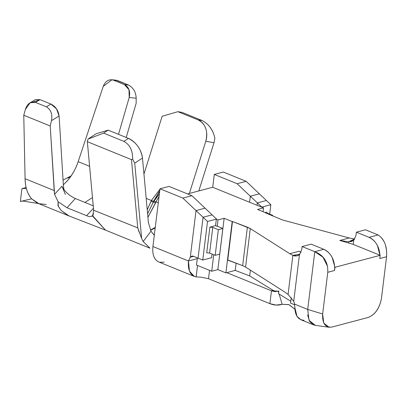 <?xml version="1.0" encoding="UTF-8"?>
<svg xmlns="http://www.w3.org/2000/svg" width="407" height="407" viewBox="0 0 407 407"><rect width="100%" height="100%" fill="white"/><g stroke="black" fill="none" stroke-linecap="round" stroke-linejoin="round"><path stroke-width="0.61" d="M300.391 251.948L299.181 251.216L289.769 253.709L250.295 228.571L245.569 267.063L285.042 292.195L288.07 294.454L285.042 292.195L245.569 267.063L242.669 265.654L247.395 227.167L232.494 221.484L250.295 228.571L289.769 253.709L299.181 251.216L301.088 252.32M299.923 254.243L292.872 255.357L289.769 253.709L292.872 255.357L296.988 255.85L299.445 254.696L301.709 249.75L302.101 246.545L311.146 244.149L323.835 249.308C327.304 250.793 330.102 253.571 332.229 257.651L334.946 267.292L380.179 255.326L353.23 244.373L339.825 240.466L349.237 237.973L282.662 220.009L265.288 212.805L282.662 220.009L349.237 237.973L339.825 240.466L353.23 244.373L380.097 255.291M265.588 212.729L257.539 209.457L263.553 207.865L261.925 207.204L263.553 207.865L257.539 209.457L265.588 212.729M212.713 187.266L187.556 193.92L212.713 187.266L249.562 202.243L250.305 196.215L237.123 183.715L214.286 174.435L212.713 187.266L214.291 174.435L237.123 183.715L246.169 181.324L259.351 193.818L246.169 181.324L223.336 172.044L246.169 181.324L237.123 183.715L250.305 196.215L249.567 202.243L257.056 205.286L257.351 202.895L250.305 196.215L259.351 193.818L250.305 196.215L257.351 202.895L266.397 200.498L259.351 193.818M232.494 221.484L227.767 259.971L242.669 265.654L227.472 260.048L225.895 272.878L217.847 269.607L211.726 271.23L213.751 254.746L211.726 271.23L217.847 269.607L224.15 218.289L218.025 219.912L216.397 219.251L218.025 219.912L224.15 218.289L232.199 221.561L224.15 218.289L220.604 247.156L217.847 269.607L225.895 272.878L232.199 221.561M234.864 270.258L249.689 275.91L250.402 270.136L249.689 275.91L273.148 290.374L275.798 291.381L278.403 291.147L275.798 291.381L273.148 290.374L271.459 290.817L226.76 272.649L271.459 290.817L274.923 291.61L278.276 291.183L271.459 290.817L269.887 303.647L271.459 290.817L273.148 290.374L249.689 275.91L234.864 270.258M278.861 291.005L278.53 293.691L290.817 301.266L278.53 293.691L278.673 292.531L278.276 291.183L278.673 292.531L278.861 291.005L278.276 291.183M290.583 303.144L291.264 297.624L290.583 303.144L294.627 304.787L290.583 303.144M379.787 258.531L380.179 255.326L334.946 267.292L334.554 270.497L327.767 272.293L322.649 313.99C322.181 323.473 325.295 327.818 331.985 327.035L368.172 317.46C375.122 314.636 379.548 308.292 381.451 298.433L386.574 256.736L379.787 258.531L386.574 256.736L386.65 256.018M197.517 265.456L196.154 276.887L201.048 277.187L208.506 278.703L209.534 270.34L208.506 278.703L269.887 303.647L208.506 278.703L201.048 277.187L196.154 276.887L194.281 276.399L189.453 271.143L188.441 260.968C187.724 270.162 190.283 275.468 196.118 276.882L197.517 265.456M154.345 234.925L154.039 234.702L154.345 234.925M149.72 248.005L143.167 241.504L150.992 231.222L148.402 222.558L150.992 231.222L154.299 235.297L150.992 231.222L143.167 241.504L149.847 248.082M379.924 255.22L377.462 245.68C375.34 241.605 372.542 238.823 369.068 237.337L356.379 232.183L355.988 235.388L353.729 240.334L353.23 244.373L353.729 240.334L348.636 241.789L348.509 242.806L348.636 241.789L339.825 240.466L348.636 241.789L351.287 241.493L353.729 240.339L355.988 235.388L356.379 232.183L369.068 237.337L378.113 234.946L365.43 229.787L356.379 232.183L365.43 229.787L378.113 234.946L369.068 237.337C375.692 240.7 379.314 246.678 379.924 255.265M157.657 261.401L157.657 261.401C153.79 258.694 152.213 253.739 152.92 246.53L188.441 260.968L190.303 257.178L188.441 260.968L197.288 258.628L196.5 265.043L211.726 271.23L196.5 265.043L197.288 258.628L188.441 260.968L152.92 246.53L160.007 188.797L169.053 186.406L191.89 195.686L205.072 208.18L191.89 195.686L169.053 186.406L160.007 188.797L182.845 198.077L191.89 195.686L182.845 198.077L196.021 210.577L205.072 208.18L196.026 210.577L182.845 198.077L160.007 188.797L152.92 246.53C152.198 253.77 153.78 258.73 157.657 261.401L158.75 261.955M269.887 303.647C274.104 305.331 278.195 305.55 282.153 304.304L279.085 293.915L282.153 304.304L276.119 305.077L269.887 303.647M230.479 235.561L230.749 235.673L230.479 235.561M164.128 262.184L159.702 262.23M155.199 227.971L150.514 230.352L155.199 227.971M386.609 250.783L385.622 245.808M383.567 240.832L381.456 237.744M354.446 239.062L348.636 241.789L354.446 239.062L349.237 237.973L354.792 239.107M304.019 320.258C298.204 319.927 295.131 315.654 294.81 307.433L294.587 304.105L293.732 301.261L294.587 304.105L307.697 309.432L322.649 313.99L327.767 272.293L334.554 270.497L334.691 267.251C334.086 258.654 330.464 252.671 323.835 249.308L314.789 251.699L302.101 246.545L314.789 251.699L323.835 249.308L311.146 244.149L302.101 246.545L301.709 249.75L299.445 254.696L293.732 301.261L288.07 294.454L293.732 301.261L299.445 254.696C297.105 256.176 294.912 256.395 292.872 255.357L288.07 294.454L292.872 255.357L299.939 254.222M327.767 272.293C328.19 262.128 323.86 255.26 314.789 251.699L307.697 309.432L314.789 251.699L322.934 257.153L327.523 266.402M212.118 214.86L216.56 219.073L207.509 221.464L216.56 219.073L212.118 214.86L203.073 217.257L207.509 221.464L202.772 260.058L211.818 257.662L202.772 260.058L198.051 258.14L203.068 217.257L196.026 210.577L190.303 257.178L193.167 256.156L198.051 258.135L193.167 256.156L192.079 256.028L190.303 257.178L196.026 210.577L203.073 217.257L212.118 214.86L205.072 208.18M282.153 304.304L288.726 304.573L294.866 309.167L288.97 304.67L282.153 304.304M250.295 228.571L247.395 227.167L242.669 265.654L245.569 267.063L250.295 228.571M223.336 172.044L214.291 174.435L223.336 172.044M139.133 232.265L137.759 227.889L93.641 210.246L92.72 215.837L105.515 230.138L92.567 216.112L91.733 216.168M143.167 241.504L141.651 238.497L143.167 241.504M198.809 190.944L214.011 142.679L205.784 141.315L189.372 193.442L205.784 141.315C207.132 136.844 207.097 132.514 205.683 128.332C204.156 124.221 201.663 121.423 198.209 119.938L177.91 111.686L162.154 116.265L143.951 174.079L162.154 116.265L177.91 111.686L198.209 119.938C205.683 123.977 208.206 131.105 205.784 141.315L214.011 142.679L198.809 190.944M93.696 210.806L87.337 141.677L93.641 210.246L137.759 227.889L131.486 159.62L87.337 141.677L88.014 139.082L96.271 133.694L108.16 130.138L128.459 138.39C131.944 139.866 135.063 142.501 137.82 146.286C140.507 150.132 142.058 154.06 142.481 158.064L148.402 222.558L142.481 158.064L134.727 163.121L141.651 238.497L134.727 163.121L132.626 159.162L131.486 159.62L137.759 227.889L141.651 238.497M147.593 213.721L153.383 202.065L151.104 201.328L147.232 209.819L151.389 200.498L146.184 198.382L151.389 200.498L159.951 189.27M378.113 234.946C384.417 239.24 387.235 246.505 386.574 256.736L381.451 298.433C379.589 308.348 375.162 314.687 368.172 317.46L331.985 327.035L329.029 327.253L323.758 323.082L322.649 313.99L307.697 309.432L294.587 304.105L294.81 307.433L297.003 316.371L300.854 319.709L313.538 324.862L309.691 321.53L307.606 314.932M190.303 257.178L193.569 256.318M315.023 325.295L313.538 324.862M86.65 215.685L67.043 207.763L86.65 215.685C89.036 216.819 90.944 216.829 92.364 215.715L93.554 213.716M93.452 208.242L86.625 215.674L93.452 208.242M93.234 205.81L75.326 198.504C69.032 195.574 64.565 191.473 61.93 186.192L65.415 194.454L61.93 186.192C64.591 191.494 69.058 195.599 75.326 198.504L67.043 207.763L58.099 201.704L57.977 205.662L61.121 210.45L69.246 216.056M214.901 138.283L214.011 142.679L214.901 138.283C213.09 129.996 208.898 124.11 202.32 120.614L198.209 119.938L202.32 120.614L182.021 112.368L177.91 111.686L182.021 112.368L202.32 120.614C208.872 124.12 213.065 130.011 214.901 138.283M123.896 141.366C129.894 144.678 132.804 150.61 132.626 159.162C132.85 150.661 129.945 144.729 123.896 141.366L128.459 138.39L123.896 141.366L103.597 133.114L108.16 130.138L96.271 133.694L88.014 139.082L103.597 133.114L123.896 141.366M134.727 163.121L142.481 158.064C141.031 148.998 136.355 142.44 128.459 138.39L108.16 130.138L103.597 133.114L88.014 139.082L87.337 141.677L131.486 159.62L132.626 159.162M159.956 189.23L151.389 200.498L153.622 201.241L159.712 191.214M307.697 309.432L309.035 320.345L315.354 325.346L329.029 327.253M206.725 252.803L209.88 227.147L215.756 225.59L209.88 227.147L212.759 227.406L218.34 229.675L222.863 228.475L217.44 226.272L222.863 228.475L218.34 229.675L215.191 255.331L219.714 254.136L222.863 228.475L219.714 254.136L215.191 255.331L209.605 253.062L206.725 252.803L209.605 253.062L212.759 227.406L209.88 227.147L206.725 252.803M203.073 217.257L198.051 258.14L202.772 260.058L207.509 221.464L203.073 217.257M266.397 200.498L270.838 204.711L269.683 214.118L270.838 204.711L261.793 207.102L270.838 204.711L266.397 200.498L257.351 202.895L261.793 207.102L257.351 202.895L257.056 205.286L261.884 207.249M265.11 212.53L266.875 212.067L265.11 212.53M272.542 215.949L272.619 215.313L271.657 215.568L272.619 215.313L267.038 213.044L266.875 212.067L267.038 213.044L272.619 215.313L272.542 215.949M92.475 197.573L84.926 202.421L92.475 197.573M33.46 101.933L40.039 99.639L50.941 104.07L56.487 108.857L59.101 116.036L63.355 185.032L63.94 189.591L63.355 185.032L59.101 116.036L51.475 120.63L50.219 125.987L54.574 194.327L61.93 186.192L54.574 194.327L58.099 201.704L54.574 194.327L54.197 190.547L25.076 178.714C25.305 187.347 27.483 194.053 31.624 198.82L37.347 203.088M67.043 207.763L75.326 198.504M68.137 215.624L61.091 210.399L58.318 206.308L58.099 201.704M159.274 191.555L153.622 201.241L151.389 200.498L151.104 201.328L153.383 202.065L153.622 201.241L153.383 202.065L159.386 193.834L153.78 201.104L147.599 213.792M158.287 202.803L155.988 201.872L147.924 217.338L155.662 202.803L153.383 202.065L155.662 202.803L155.988 201.872L153.78 201.104L155.988 201.872L159.066 196.459L155.988 201.872L158.287 202.803M215.191 255.331L218.34 229.675L212.759 227.406L209.605 253.062L215.191 255.331M136.162 103.251L136.182 98.219L129.207 97.487L118.508 134.346L129.207 97.487L136.182 98.219L136.162 103.251L126.221 137.48L136.162 103.251M63.344 184.864L68.117 179.914C72.69 174.237 76.043 168.152 78.164 161.66L89.601 166.305L78.164 161.66C75.875 168.483 72.532 174.572 68.137 179.925L63.344 184.89M54.197 190.547L50.219 125.987L23.769 115.237L25.076 178.714L54.197 190.547M46.23 204.487L38.93 203.688L31.624 198.82C27.376 193.686 25.193 186.986 25.076 178.714L23.769 115.237L25.366 109.458L23.769 115.237L50.219 125.987L51.475 120.63L59.101 116.036C58.298 110.368 55.576 106.38 50.941 104.07L46.367 106.827C50.951 109.697 52.651 114.301 51.475 120.63C52.676 114.27 50.972 109.671 46.367 106.827L35.399 102.371C30.662 101.216 27.32 103.576 25.366 109.458L30.138 102.747L35.399 102.371L40.039 99.639L35.485 99.608M31.624 198.82L20.35 201.48L31.624 198.82M38.416 203.52L22.746 201.043L20.35 201.48L21.927 188.65L20.35 201.48M67.984 178.164L71.22 175.778M78.164 161.66L103.22 86.401L78.164 161.66M68.34 179.685L67.114 181.12M115.771 80.154L128.617 85.068C133.425 87.856 135.948 92.241 136.182 98.219C135.923 92.191 133.399 87.805 128.617 85.068L124.43 84.625C128.897 86.981 130.489 91.27 129.207 97.487L128.983 89.677L124.43 84.625L113.522 80.194C108.949 78.851 105.515 80.922 103.22 86.401L111.925 79.772L117.648 80.606L115.674 80.143M26.348 188.39L21.927 188.65L26.134 187.535L21.927 188.65L26.348 188.39M71.139 175.89L63.049 180.098M113.522 80.194L124.43 84.625L128.617 85.068L117.648 80.606L113.522 80.194M35.399 102.371L46.367 106.827L50.941 104.07L40.039 99.639L35.399 102.371M235.231 270.411L226.76 272.649L235.236 270.406L236.136 263.161M225.895 272.878L226.76 272.649M263.08 211.706L263.553 207.865L263.08 211.706M218.025 219.912L217.241 226.328L218.025 219.912M216.346 219.225L215.557 225.641L217.241 226.328M197.42 257.88L197.288 258.628M212.067 254.065L211.62 257.717M154.044 234.707L152.711 233.338M194.281 276.399L158.71 261.94M351.974 241.315L351.511 241.437M297.802 255.647L297.395 255.754M148.835 247.095L149.288 247.527M105.515 230.138L149.949 248.199M155.27 227.365L150.392 230.118M193.503 256.288L190.349 257.127L193.503 256.288M92.684 215.41L93.244 214.804M68.442 215.72L105.718 230.22M68.203 215.629L37.917 203.322M35.323 99.695L30.001 102.829M115.924 80.169L111.732 79.747"/></g></svg>
